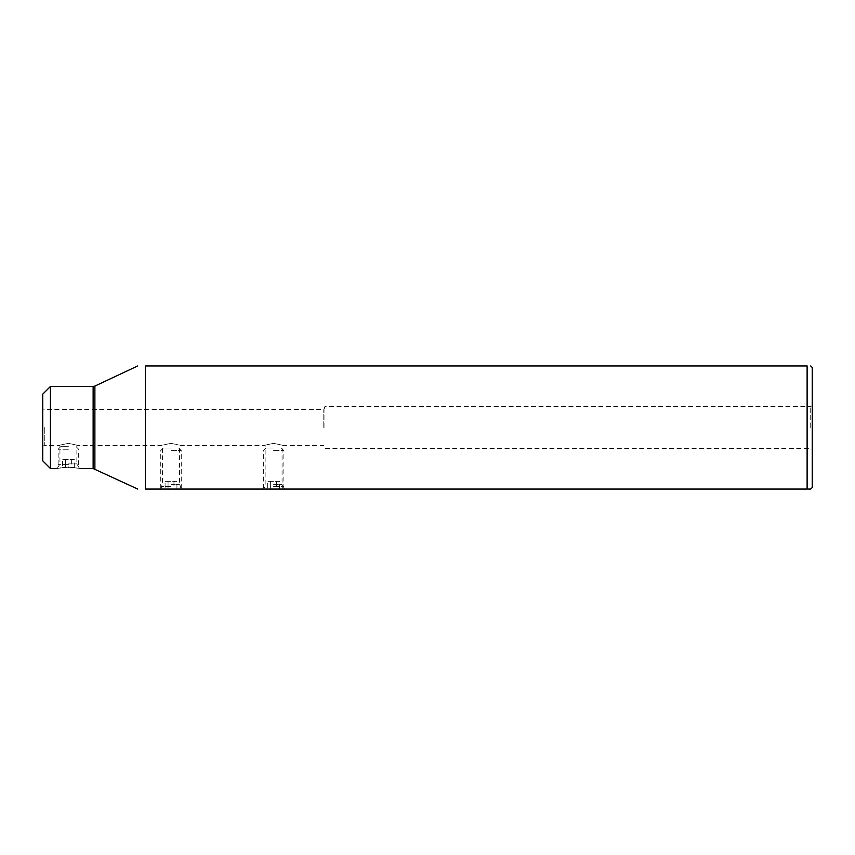 <?xml version="1.0" encoding="UTF-8"?>
<svg xmlns="http://www.w3.org/2000/svg" width="855" height="855" viewBox="0 0 855 855"><rect width="100%" height="100%" fill="white"/><g stroke="black" fill="none" stroke-linecap="round" stroke-linejoin="round"><path stroke-width="0.64" stroke-dasharray="4.28 3.21" d="M42.75 394.155L42.75 460.845M42.75 427.5L42.75 408.658L42.75 427.5M44.289 427.5L44.289 445.455L44.289 427.5M323.778 427.5L323.778 409.545L323.778 427.5M324.9 427.5L324.9 406.467L324.9 427.5M68.4 443.339C79.301 445.669 79.301 445.669 68.4 443.339C79.301 445.669 79.301 445.669 68.4 443.339C57.499 445.669 57.499 445.669 68.4 443.339C57.499 445.669 57.499 445.669 68.4 443.339M171 443.339C181.901 445.669 181.901 445.669 171 443.339C181.901 445.669 181.901 445.669 171 443.339C160.099 445.669 160.099 445.669 171 443.339C160.099 445.669 160.099 445.669 171 443.339M273.6 443.339C284.501 445.669 284.501 445.669 273.6 443.339C284.501 445.669 284.501 445.669 273.6 443.339C262.699 445.669 262.699 445.669 273.6 443.339C262.699 445.669 262.699 445.669 273.6 443.339M68.4 463.891L76.865 463.891L68.4 463.891M68.4 467.204C53.865 468.69 53.865 468.69 68.4 467.204C82.935 468.69 82.935 468.69 68.4 467.204L76.095 467.204L68.4 467.204M50.445 386.46L50.445 468.54M807.12 489.06L145.35 489.06L145.35 365.94L807.12 365.94L807.12 489.06L807.879 489.06M808.552 489.06L809.161 489.06M812.25 367.479L812.25 487.521M812.25 427.5L812.25 449.42L812.25 427.5M810.711 427.5L810.711 406.467L810.711 427.5M273.6 489.06L262.453 489.06L273.6 489.06M171 489.06L159.853 489.06L171 489.06M171 484.411L179.465 484.411L171 484.411M273.6 484.411L282.065 484.411L273.6 484.411M68.4 446.684L60.705 446.684L68.4 446.684M68.4 449.249L58.14 449.249L68.4 449.249M68.4 464.639L58.14 464.639L68.4 464.639M71.36 467.204L65.44 467.204L71.36 467.204L71.36 459.509L74.321 459.509L65.44 459.509L71.36 459.509L71.36 467.204M62.479 467.204L65.44 467.204L62.479 467.204L62.479 459.509L65.44 459.509L62.479 459.509M74.321 467.204L74.321 459.509M65.44 467.204L65.44 459.509L65.44 467.204M171 448.02L163.305 448.02L171 448.02M171 450.585L181.26 450.585L171 450.585M171 486.495L160.74 486.495L171 486.495M173.96 489.06L168.04 489.06L173.96 489.06L173.96 481.365L176.921 481.365L168.04 481.365L173.96 481.365L173.96 489.06M165.079 489.06L168.04 489.06L165.079 489.06L165.079 481.365L168.04 481.365L165.079 481.365M176.921 489.06L176.921 481.365M168.04 489.06L168.04 481.365L168.04 489.06M273.6 448.02L265.905 448.02L273.6 448.02M273.6 450.585L283.86 450.585L273.6 450.585M273.6 486.495L283.86 486.495L273.6 486.495M276.56 489.06L270.64 489.06L276.56 489.06L276.56 481.365L279.521 481.365L270.64 481.365L276.56 481.365L276.56 489.06M267.679 489.06L270.64 489.06L267.679 489.06L267.679 481.365L270.64 481.365L267.679 481.365M279.521 489.06L279.521 481.365M270.64 489.06L270.64 481.365L270.64 489.06M93.131 468.54L93.131 386.46M94.884 468.925L94.884 386.075M57.253 468.54L59.936 463.891L59.936 445.455L44.289 445.455L42.75 446.342M812.25 405.58L810.711 406.467L324.9 406.467L323.778 409.545L44.289 409.545L42.75 408.658M284.747 489.06L282.065 484.411L282.065 445.455L323.778 445.455L324.9 448.533L810.711 448.533L812.25 449.42M79.547 468.54L76.865 463.891L76.865 445.455L162.536 445.455L162.536 484.411L159.853 489.06M182.147 489.06L179.465 484.411L179.465 445.455L265.136 445.455L265.136 484.411L262.453 489.06M76.095 446.684L78.66 449.249L78.66 464.639L76.095 467.204M60.705 446.684L58.14 449.249L58.14 464.639L60.705 467.204M178.695 448.02L181.26 450.585L181.26 486.495L178.695 489.06M163.305 448.02L160.74 450.585L160.74 486.495L163.305 489.06M281.295 448.02L283.86 450.585L283.86 486.495L281.295 489.06M265.905 448.02L263.34 450.585L263.34 486.495L265.905 489.06"/><path stroke-width="1.28" d="M50.445 386.46L50.445 468.54L42.75 460.845L42.75 394.155L50.445 386.46L93.131 386.46L93.131 468.54L137.708 489.06M68.4 467.204C53.865 468.69 53.865 468.69 68.4 467.204C82.935 468.69 82.935 468.69 68.4 467.204M50.445 468.54L57.745 468.422M145.35 489.06C134.962 489.06 134.962 489.06 145.35 489.06C134.962 489.06 134.962 489.06 145.35 489.06L807.12 489.06L807.12 365.94C811.919 365.94 811.919 365.94 807.12 365.94C811.919 365.94 811.919 365.94 807.12 365.94L145.35 365.94C134.962 365.94 134.962 365.94 145.35 365.94C134.962 365.94 134.962 365.94 145.35 365.94L145.35 489.06M807.879 489.06L808.552 489.06M809.161 489.06L810.711 489.06L812.25 487.521L812.25 367.479L810.711 365.94M807.12 489.06C811.919 489.06 811.919 489.06 807.12 489.06M93.131 386.46L94.884 386.075L94.884 468.925M79.547 468.54L93.131 468.54M94.884 386.075L137.708 365.94"/></g></svg>
